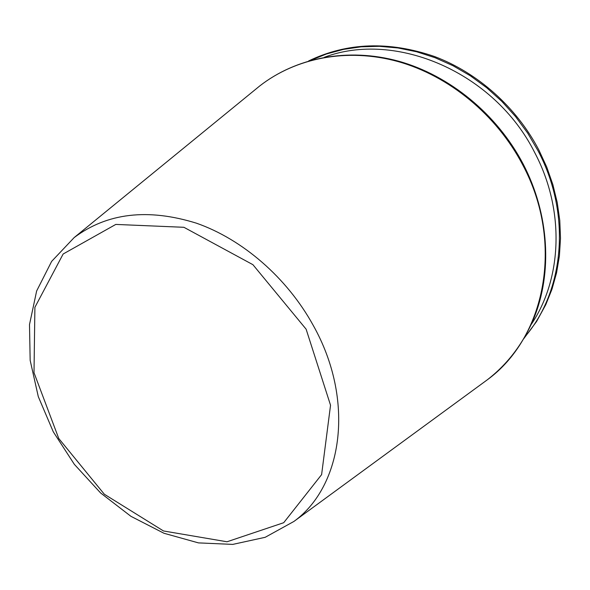 <?xml version="1.0" encoding="UTF-8"?>
<svg xmlns="http://www.w3.org/2000/svg" width="590" height="590" viewBox="0 0 590 590"><rect width="100%" height="100%" fill="white"/><g stroke="black" fill="none" stroke-linecap="round" stroke-linejoin="round"><path stroke-width="0.89" d="M531.207 324.463C562.123 278.959 565.161 210.217 534.798 152.766C494.604 72.098 395.462 30.333 324.426 57.26M313.113 325.164C286.969 277.728 242.505 239.26 196.367 223.168C147.839 208.115 107.107 212.916 74.17 237.571L51.647 261.377L36.639 290.988L29.5 324.566L30.164 360.335L38.284 396.613L53.27 431.792L74.362 464.367L100.602 492.96L130.899 516.302L163.983 533.272L198.454 542.889L232.748 544.4L265.175 537.306L293.872 521.472C343.056 485.939 355.165 399.85 313.113 325.164M306.122 329.183L252.926 264.689L183.918 227.298L115.795 224.421L63.145 254.01L34.899 307.316L34.006 372.71L58.764 438.503L104.312 494.221L163.489 530.963L227.01 541.775L283.709 522.703L321.609 474.625L330.54 405.242L306.122 329.183M482.428 383.382L487.097 379.96C544.983 338.107 564.873 243.427 522.651 164.758C496.47 114.755 448.953 75.852 398.058 61.574C347.06 47.502 295.62 57.909 259.637 86.029L255.16 89.695M524.635 337.156C564.114 291.637 571.902 214.627 538.028 150.752L527.674 133.111L515.542 116.569L501.802 101.362L486.654 87.704L470.319 75.778L453.031 65.741L435.051 57.709L416.621 51.773L397.999 47.967L379.451 46.322L361.205 46.809L343.491 49.383L326.521 53.956L310.495 60.431M293.872 521.472L487.097 379.96C507.452 364.296 522.976 343.911 533.67 318.806C552.535 272.971 549.371 214.487 523.212 164.109C497.097 114.254 449.72 75.49 398.781 61.242C347.739 47.2 295.937 57.643 259.637 86.029L74.17 237.571M308.6 60.969C347.082 42.428 389.046 40.931 434.476 56.5C477.76 72.747 516.53 107.233 538.891 150.052L546.753 167.095L552.889 184.67L557.24 202.54L559.785 220.505L560.5 238.345L559.409 255.868L556.554 272.868L551.997 289.181L545.809 304.624L536.553 321.55L523.64 338.852"/></g></svg>
